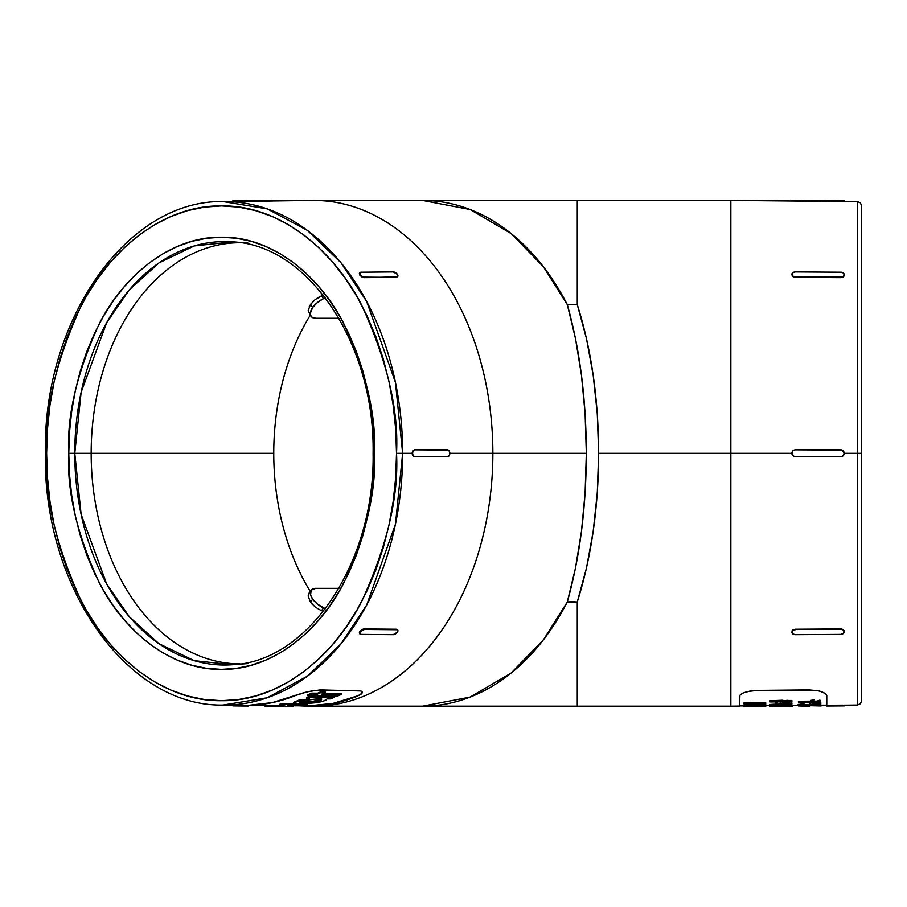 <?xml version="1.0" encoding="UTF-8"?>
<svg xmlns="http://www.w3.org/2000/svg" width="907" height="907" viewBox="0 0 907 907"><rect width="100%" height="100%" fill="white"/><g stroke="black" fill="none" stroke-linecap="round" stroke-linejoin="round"><path stroke-width="1.36" d="M861.65 699.524L861.65 453.307L861.65 700.714L861.65 453.307L857.33 453.307L857.33 705.068L857.33 453.307L844.213 453.307L857.33 453.307L857.33 201.535L794.033 201.003L795.371 201.014L795.382 200.3L840.721 200.696L840.721 201.411L843.181 201.422L795.337 201.014M247.872 663.595L232.339 664.752L194.245 660.67L158.997 643.709L129.35 616.783L106.641 583.893L81.12 514.303L74.771 453.307L68.773 453.307C66.733 490.868 76.925 534.076 99.328 582.963C122.785 629.367 169.7 670.25 221.569 669.389C273.438 670.25 320.364 629.367 343.81 582.963C366.224 534.076 376.405 490.868 374.376 453.307L373.094 453.307L374.376 453.307L373.639 432.129L371.439 411.143L367.788 390.577L362.743 370.612L356.326 351.44L348.617 333.254L339.683 316.214L329.615 300.5L318.504 286.261L306.464 273.631L293.596 262.724L280.048 253.665L265.932 246.523L251.386 241.364L236.546 238.258L221.569 237.215L206.592 238.258L191.762 241.364L177.216 246.523L163.101 253.665L149.542 262.724L136.685 273.631L124.633 286.261L113.522 300.5L103.455 316.214L94.521 333.254L86.811 351.44L80.406 370.612L75.349 390.577L71.71 411.143L69.51 432.129L68.773 453.307L69.51 474.486L71.71 495.46L75.349 516.026L80.406 536.003L86.811 555.163L94.521 573.36L103.455 590.389L113.522 606.103L124.633 620.343L136.685 632.973L149.542 643.879L163.101 652.949L177.216 660.092L191.762 665.239L206.592 668.357L221.569 669.389L236.546 668.357L251.386 665.239L265.932 660.092L280.048 652.949L293.596 643.879L306.464 632.973L318.504 620.343L329.615 606.103L339.683 590.389L348.617 573.36L356.326 555.163L362.743 536.003L367.788 516.026L371.439 495.46L373.639 474.486L374.376 453.307C376.405 415.746 366.224 372.528 343.81 323.652C320.364 277.247 273.438 236.353 221.569 237.215C169.7 236.353 122.785 277.247 99.328 323.652C76.925 372.528 66.733 415.746 68.773 453.307L74.771 453.307A211.739 149.723 90 0 1 232.339 241.863C307.995 244.618 374.976 343.64 373.094 453.307C374.976 562.964 307.995 661.985 232.339 664.752A211.739 149.723 90 0 1 74.771 453.307L91.165 453.307L74.771 453.307L81.12 392.312L106.641 322.722L129.35 289.821L158.997 262.905L194.245 245.933L232.339 241.863L247.872 243.008M396.518 453.307C398.853 496.31 387.187 545.787 361.53 601.749C334.683 654.877 280.955 701.689 221.569 700.714C162.183 701.689 108.466 654.877 81.619 601.749C55.951 545.787 44.296 496.31 46.631 453.307L45.35 453.307L46.631 453.307L47.47 429.056L49.987 405.032L54.159 381.484L59.941 358.628L67.288 336.678L76.109 315.851L86.335 296.351L97.865 278.358L110.586 262.055L124.372 247.588L139.1 235.106L154.621 224.732L170.788 216.546L187.443 210.651L204.426 207.091L221.569 205.889L238.722 207.091L255.706 210.651L272.361 216.546L288.517 224.732L304.038 235.106L318.765 247.588L332.552 262.055L345.272 278.358L356.802 296.351L367.029 315.851L375.861 336.678L383.196 358.628L388.978 381.484L393.15 405.032L395.679 429.056L396.518 453.307L395.679 477.558L393.15 501.571L388.978 525.119L383.196 547.987L375.861 569.936L367.029 590.752L356.802 610.264L345.272 628.245L332.552 644.548L318.765 659.015L304.038 671.497L288.517 681.883L272.361 690.057L255.706 695.964L238.722 699.524L221.569 700.714L204.426 699.524L187.443 695.964L170.788 690.057L154.621 681.883L139.1 671.497L124.372 659.015L110.586 644.548L97.865 628.245L86.335 610.264L76.109 590.752L67.288 569.936L59.941 547.987L54.159 525.119L49.987 501.571L47.47 477.558L46.631 453.307C44.296 410.304 55.951 360.816 81.619 304.854C108.466 251.727 162.183 204.914 221.569 205.889C280.955 204.914 334.683 251.727 361.53 304.854C387.187 360.816 398.853 410.304 396.518 453.307L402.651 453.307L396.518 453.307M360.997 694.263L362.324 692.358L361.995 691.576L359.41 690.578L314.412 690.386L304.321 692.563L272.361 702.619L248.699 705.317L248.699 706.031L232.884 705.895L248.699 706.031L238.836 705.918L238.836 705.192L248.699 705.317L248.699 706.031L243.768 706.031L232.884 705.895L233.904 705.884L233.904 705.192L232.884 705.181L236.376 705.181L233.904 705.192L233.904 705.884L236.364 705.895L236.376 705.181L248.699 705.317A252.033 178.214 -90 0 0 295.557 695.499L307.7 691.69L320.228 689.932L361.02 690.975L362.324 692.358L361.984 693.265L357.222 696.281A252.792 178.758 90 0 1 306.328 706.088L312.496 706.168A252.872 178.804 -90 0 0 492.864 453.307L449.827 453.307L449.09 455.768L447.332 456.788L414.488 456.788L446.834 456.788L414.488 456.788L412.742 455.768L412.016 453.307L402.651 453.307L395.463 382.471L366.677 301.543L341.043 262.826L307.439 230.423L267.146 208.825L223.077 201.547C126.969 199.574 42.969 320.126 45.35 453.307C42.969 586.489 126.969 707.041 223.077 705.068L267.146 697.789L307.439 676.18L341.043 643.777L366.677 605.071L395.463 524.133L402.651 453.307A251.772 178.033 90 0 1 223.077 705.068L232.906 705.181M240.072 242.725A210.583 148.907 -90 0 0 91.165 453.307A210.583 148.907 90 0 1 240.072 242.725M299.276 701.837L310.568 701.961L318.391 700.499L321.6 698.753M302.587 703.322L299.491 702.415L308.165 699.909L318.3 698.775L321.6 699.648L314.82 702.211L302.587 703.322L299.276 702.721L306.09 700.329L318.3 698.775L320.749 699.025L321.384 700.045L314.82 702.211L302.587 703.322M271.919 200.277L271.658 201.003L232.884 201.422L233.904 201.422L233.144 200.708L265.966 200.3L232.884 200.719L233.904 200.719L233.904 201.422L270.898 201.014L270.898 200.3L271.919 200.277L238.836 200.696L238.836 201.411L238.836 200.696L233.904 200.719L271.658 200.266L270.898 201.014L271.919 200.98L271.919 200.277M362.131 277.123L359.852 275.195L360.192 274.708L359.852 275.195L362.324 277.213L362.675 276.714A3.492 1.769 -145.1 0 1 360.192 274.708L359.682 272.95L360.929 272.213L393.196 271.93L360.929 272.213A3.492 1.769 -145.1 0 0 359.818 272.678A3.492 1.769 -145.1 0 0 360.192 274.708L362.675 276.714L362.324 277.213L364.058 277.655L362.324 277.213M359.762 633.687L359.365 632.36L359.852 631.408L360.192 631.907A3.492 1.769 -34.9 0 1 362.675 629.9L362.142 629.481M311.01 590.31L308.765 593.529L308.165 596.001L310.5 602.203L312.688 599.13A15.26 7.63 -144.7 0 1 311.01 590.31A15.26 7.63 -144.7 0 1 315.84 588.337L338.923 588.337L315.84 588.337L311.135 590.151L310.579 594.992L312.688 599.13L310.5 602.203L315.285 607.089L321.475 610.762L323.47 607.939A15.26 7.63 -144.7 0 1 312.688 599.13L317.393 604.085L325.364 608.733A15.26 7.63 -144.7 0 1 323.47 607.939L321.475 610.762M311.01 316.294L308.165 310.625L310.5 304.401L312.688 307.484L310.262 313.482L310.443 315.114L312.291 317.45L315.84 318.278L338.923 318.278L315.84 318.278A15.26 7.63 -35.3 0 1 311.01 316.294A15.26 7.63 -35.3 0 1 312.688 307.484L317.393 302.519L323.47 298.675A15.26 7.63 -35.3 0 1 325.364 297.87L323.47 298.675L321.475 295.852L323.266 295.149L315.285 299.514L310.5 304.401L312.688 307.484A15.26 7.63 -35.3 0 1 323.47 298.675L321.475 295.852L317.722 297.825L313.663 300.875L309.287 306.407M310.251 315.205A210.583 148.907 -90 0 0 273.755 453.307L91.165 453.307L273.755 453.307A210.583 148.907 -90 0 0 309.979 590.956M363.231 629.061L396.325 629.231L397.799 630.206A3.492 1.769 -34.9 0 1 397.413 632.224L393.196 634.673L360.929 634.39L359.682 633.653L360.68 631.317L364.421 629.458L364.058 628.948L396.325 629.231L364.421 629.458L396.676 629.741L397.924 630.478L397.413 632.224A3.492 1.769 -34.9 0 1 393.196 634.673L360.929 634.39A3.492 1.769 -34.9 0 1 359.818 633.925A3.492 1.769 -34.9 0 1 360.192 631.907L360.328 630.83L363.231 629.061M232.884 705.895L233.156 705.181M306.328 706.088A252.792 178.758 90 0 1 299.695 705.839L307.892 706.099L332.801 703.639L359.387 695.284M841.979 450.053L844.213 453.307L843.193 455.768L840.721 456.788L795.371 456.788L840.721 456.788L795.371 456.788L792.911 455.768L791.89 453.307L730.849 453.307L730.849 200.436L577.271 200.436L577.271 304.616L577.271 200.436L314.06 200.436A252.872 178.804 90 0 1 492.864 453.307L586.341 453.307L492.864 453.307A252.872 178.804 90 0 1 314.06 706.179L422.662 706.179A252.872 178.804 -90 0 0 567.294 601.987L575.469 568.145L581.455 531.479L585.106 492.875L586.341 453.307L585.106 413.728L581.455 375.135L575.469 338.458L567.294 304.616A252.872 178.804 -90 0 0 422.662 200.436L470.109 209.494L511.163 233.575L543.599 267.043L567.294 304.616L577.271 304.616L586.455 338.458L593.178 375.135L597.294 413.728L598.665 453.307L597.294 492.875L593.178 531.479L586.455 568.145L577.271 601.987L577.271 706.179L577.271 601.987L571.943 601.715L567.294 601.987L543.599 639.56L511.163 673.028L470.109 697.109L422.662 706.179L730.849 706.179L730.849 453.307L730.849 706.179L739.579 706.099L739.897 695.295L742.414 693.311L747.153 691.622L757.016 690.42L809.327 689.932L819.168 690.941L825.483 693.515L826.776 695.499L826.776 705.317L842.047 705.181L826.776 705.317L826.776 706.031L840.721 705.918L840.721 705.192L840.721 705.918L844.213 705.884L844.202 705.192L844.213 705.884L826.776 706.031L840.721 705.918M861.65 700.714L860.392 703.787L857.33 705.068L857.33 453.307L861.65 453.307L861.65 205.889L860.392 202.828L857.33 201.535M843.941 630.467L843.181 629.662L843.941 630.467M842.047 629.129L840.721 628.948L842.047 629.129M795.371 629.231L840.721 628.948L795.371 629.231L840.721 628.948L843.193 630.172L844.213 631.907L843.193 633.653L840.721 634.39L795.382 634.673L840.721 634.39A3.492 2.472 -0.7 0 0 844.213 631.907L844.213 631.884A3.492 2.472 -0.7 0 1 844.213 631.907A3.492 2.472 -0.7 0 0 840.721 629.458L795.371 629.231L792.911 629.98L795.371 629.231M792.151 630.784L792.911 629.98L792.151 630.784M792.151 632.678L792.911 630.478L795.382 629.741A3.492 2.472 -0.7 0 0 791.89 632.224A3.492 2.472 -0.7 0 1 791.89 632.224L792.911 633.97L795.382 634.673A3.492 2.472 -0.7 0 1 791.89 632.247M843.181 705.181L840.721 705.192M739.897 695.295L740.86 694.286M794.033 201.003L730.849 200.436L730.849 453.307L598.665 453.307L791.89 453.307L792.911 450.836L795.371 449.815L842.059 450.076M765.327 704.932L765.735 702.778L743.933 702.97L743.933 703.855L743.933 702.97L765.735 702.778L765.735 703.662L743.933 703.855L753.989 704.059L754.352 704.977L743.933 705.068L743.933 705.941L743.933 705.068L756.359 705.317M759.862 705.397L765.735 704.875L765.735 705.748L743.933 705.941L743.933 706.723L765.735 706.542L748.57 706.655L765.735 705.782L765.735 703.662L743.933 703.855L753.989 704.059L754.148 704.818M785.428 704.75L791.89 704.898L791.89 705.771L774.714 705.317L791.89 704.093L770.088 705.351L770.088 704.467L783.829 703.719L770.088 704.467L770.088 705.351L791.89 705.895L791.89 704.898L785.428 704.75M791.097 703.265L791.89 703.208L791.89 704.093L791.89 703.208L791.097 703.265M798.432 701.292L818.001 701.111L798.432 701.292L798.432 702.528L820.234 702.335L820.234 701.599L818.001 701.36L818.001 700.476L820.234 700.703L820.234 701.599L820.234 700.703L818.001 700.476L818.001 701.995L798.432 702.177L798.432 701.292M798.149 704.388L809.327 704.784L798.149 704.388L798.149 705.419L821.073 705.975L798.149 705.261L798.149 704.388M809.327 704.286L814.078 704.24L809.327 704.286L809.327 705.306L820.79 705.204L819.395 704.592L809.327 705.158L809.327 704.286M814.078 702.823L820.79 702.721L820.79 703.605L814.078 703.707L814.078 704.614L820.79 704.932L814.078 704.456L820.79 704.365L820.79 702.721L814.078 702.823L814.078 703.707L814.078 702.823M792.264 705.453L792.446 706.338L791.686 705.419M771.642 705.533L773.342 705.453L773.342 706.326L770.667 706.474M765.735 705.703L769.533 705.669L769.533 706.542L769.533 705.669L770.428 705.601L769.737 705.646M780.303 702.902L780.156 701.859L770.088 701.95L770.088 700.68L791.89 700.487L791.89 701.372L770.088 701.564L770.088 700.68L791.89 700.487L791.89 701.372L770.088 701.564L780.156 701.859L780.508 703.129L782.492 703.617M840.721 277.655L795.371 277.372L792.911 276.635L791.89 274.878L792.911 272.644L795.382 271.93L840.721 272.213L843.193 272.95L844.213 274.708L843.193 276.442L840.721 277.655L795.371 277.372L840.721 277.145L795.382 276.862L792.911 276.125L791.89 274.379A3.492 2.472 -179.3 0 1 791.89 274.356A3.492 2.472 -179.3 0 1 795.382 271.93L840.721 272.213A3.492 2.472 -179.3 0 1 844.213 274.708A3.492 2.472 -179.3 0 1 844.213 274.719A3.492 2.472 -179.3 0 1 840.721 277.145L843.181 276.941L840.721 277.655M843.941 276.136L843.181 276.941L843.941 276.136M232.906 201.422L223.077 201.547A251.772 178.033 90 0 1 402.651 453.307L412.016 453.307L412.742 455.768L414.488 456.788L447.332 456.788A3.492 2.483 -90 0 0 449.827 453.307A3.492 2.483 -90 0 0 447.332 449.815L414.998 449.815L447.332 449.815L449.09 450.836L449.827 453.307L492.864 453.307A252.872 178.804 -90 0 0 312.496 200.436L271.658 200.969M446.834 449.815L414.998 449.815A3.492 2.483 -90 0 0 412.504 453.307L412.504 453.307A3.492 2.483 -90 0 0 414.998 456.788L413.229 455.768L412.504 453.307L413.229 450.836L414.488 449.815L412.73 450.836L412.016 453.307L412.73 450.836L414.488 449.815L447.786 450.076M233.156 201.422L232.884 200.719M360.578 272.724L359.342 273.449L359.852 275.195L359.762 272.916M396.325 277.372L364.058 277.655L396.676 276.862L364.058 277.655L364.421 277.145L362.675 276.714A3.492 1.769 -145.1 0 0 364.421 277.145L396.325 277.372L397.572 276.635L396.325 277.372M567.294 601.987C579.811 557.51 586.16 507.954 586.341 453.307C586.16 398.649 579.811 349.093 567.294 304.616M567.408 304.627L577.113 304.627M577.271 304.616C591.33 349.093 598.461 398.649 598.665 453.307C598.461 507.954 591.33 557.51 577.271 601.987M577.113 601.976L567.408 601.976M310.5 602.203L312.11 604.187M240.072 663.89A210.583 148.907 90 0 1 91.165 453.307A210.583 148.907 -90 0 0 240.072 663.89M310.251 591.398A210.583 148.907 90 0 1 273.755 453.307A210.583 148.907 90 0 1 293.891 347.574M795.382 200.3L840.721 200.696L791.89 200.266L791.89 200.969L791.89 200.266L795.382 200.3L795.371 201.014L791.89 200.969M840.721 200.696L844.213 200.719L844.202 201.422L844.213 200.719L840.721 200.696L840.721 201.411L843.181 201.422M795.371 449.815L840.721 449.815A3.492 3.492 -90 0 1 844.213 453.307A3.492 3.492 -90 0 1 840.721 456.788L795.382 456.788L792.911 455.768L791.89 453.307L792.911 450.836L795.382 449.815L792.911 450.836L791.89 453.307L792.911 455.768L795.382 456.788A3.492 3.492 -90 0 1 791.89 453.307L791.89 453.307A3.492 3.492 -90 0 1 795.382 449.815M397.799 276.397A3.492 1.769 -145.1 0 0 397.413 274.379A3.492 1.769 -145.1 0 0 393.196 271.93L397.413 274.379L397.924 276.125L396.676 276.862A3.492 1.769 -145.1 0 0 397.799 276.397L397.572 276.635M265.966 200.3L270.898 200.266L265.966 200.3M238.836 705.192L236.376 705.181L236.364 705.895L238.836 705.918L238.836 705.192M397.572 629.98L396.676 629.741A3.492 1.769 -34.9 0 1 397.799 630.206M364.058 628.948L362.324 629.39L362.675 629.9A3.492 1.769 -34.9 0 1 364.421 629.458L364.058 628.948M359.852 631.408L359.818 633.925M359.342 633.154L360.578 633.88M359.818 272.678L359.342 273.449M791.89 274.832L792.911 276.635L795.382 276.862A3.492 2.472 -179.3 0 1 791.89 274.379L791.89 274.356M307.892 705.929L332.801 703.458L357.222 696.1L360.997 694.082L362.324 692.166M293.346 705.759L306.339 705.918A252.622 178.634 -90 0 0 357.222 696.1L360.997 694.082M323.493 693.288L341.293 693.515L341.293 694.433A253.234 179.064 90 0 1 337.347 696.157L307.745 695.771A252.872 178.804 -90 0 0 311.691 694.048L311.691 693.141L317.62 693.209A252.067 178.237 -90 0 0 321.566 691.338L325.511 691.395L325.511 692.313A252.985 178.894 90 0 1 321.566 694.184L341.293 694.433L341.293 693.515L323.493 693.288M307.745 694.864A251.999 178.191 -90 0 0 311.691 693.141A251.999 178.191 90 0 1 307.745 694.864L307.745 695.771L307.745 694.864M283.755 703.639L294.344 703.775L283.755 703.639L283.755 704.524L307.439 704.818A253.234 179.064 90 0 1 303.482 705.408L287.258 705.204L293.346 706.36L293.346 705.487L291.759 705.261L293.346 705.487L293.346 706.36A253.234 179.064 90 0 1 288.721 706.519L272.123 706.315L288.721 706.519A253.234 179.064 -90 0 0 293.346 706.36L287.258 705.204L303.482 705.408A253.234 179.064 -90 0 0 307.439 704.818L307.439 703.934L307.439 704.818L283.755 704.524L283.755 703.639A252.067 178.237 90 0 1 279.81 704.24A252.067 178.237 -90 0 0 283.755 703.639M305.795 703.923L307.439 703.934L305.795 703.923M268.96 705.227L280.875 705.374L268.96 705.227L268.96 706.099L286.317 706.315L279.81 705.113A252.94 178.86 -90 0 0 283.755 704.524A252.94 178.86 90 0 1 279.81 705.113L279.81 704.24L279.81 705.113L286.317 706.315L268.96 706.099L268.96 705.227A252.067 178.237 90 0 1 265.003 705.351A252.067 178.237 -90 0 0 268.96 705.227M310.432 696.247L334.116 696.553L310.432 696.247A252.067 178.237 90 0 1 306.487 697.732A252.067 178.237 -90 0 0 310.432 696.247L310.432 697.154L310.432 696.247M293.755 702.267L301.963 699.376M294.843 701.564L294.038 702.789L294.843 701.564M293.698 702.358L294.038 703.673L294.843 702.449L297.201 701.576L309.502 698.662L306.487 698.628L306.487 697.732L306.487 698.628A252.94 178.86 -90 0 0 310.432 697.154L334.116 697.46L334.116 696.553L334.116 697.46A253.234 179.064 90 0 1 330.159 698.934L327.155 698.889L324.003 700.907L316.532 702.721L298.573 704.138L293.755 703.152L297.201 701.576L309.502 698.662L306.487 698.628A252.94 178.86 90 0 0 310.432 697.154L334.116 697.46A253.234 179.064 -90 0 1 330.159 698.934L327.155 698.889M300.648 699.716L297.201 700.692M265.003 706.224A252.94 178.86 -90 0 0 268.96 706.099A252.94 178.86 90 0 1 265.003 706.224L265.003 705.351L265.003 706.224L273.948 706.394M321.566 692.268L325.511 692.313L325.511 691.395L321.566 691.338L321.566 692.268L321.566 691.338A252.067 178.237 90 0 1 317.62 693.209L317.62 694.127A252.94 178.86 -90 0 0 321.566 692.268A252.94 178.86 90 0 1 317.62 694.127L317.62 693.209L311.691 693.141L311.691 694.048L317.62 694.127L311.691 694.048A252.872 178.804 90 0 1 307.745 695.771L337.347 696.157A253.234 179.064 -90 0 0 341.293 694.433L321.566 694.184A252.985 178.894 -90 0 0 325.511 692.313L321.566 692.268M324.003 700.907L326.203 699.875M302.462 704.081L320.693 701.882M299.491 702.086L310.568 701.961L321.384 699.161M739.579 706.099L739.579 696.281M743.048 693.005L750.191 690.998L757.016 690.42L816.141 690.374L821.799 691.69L826.447 694.501L826.776 706.031M820.529 700.431L819.713 700.159M814.452 699.841L810.586 700.442M814.078 703.322L812.264 703.379M812.683 703.05L810.643 702.347M804.021 703.798L801.164 703.628M800.11 703.242L802.967 702.528M810.45 703.118L809.327 703.719M810.382 705.805L798.432 705.952L806.414 706.19M807.933 706.168L805.699 706.224L807.933 706.168M820.79 705.034L821.073 705.907L821.073 705.034M806.357 706.19L809.894 705.793M775.304 702.834L777.174 702.868M788.5 700.465L786.72 700.329M782.911 700.238L773.161 700.635M770.621 701.111L769.805 701.44M791.335 706.304L773.342 706.326L773.342 705.476M774.34 706.383L788.795 706.326M770.088 705.351L791.89 705.895L774.714 705.317L791.89 704.093L770.088 705.374M791.754 702.857L791.89 701.372L791.686 702.959M786.04 703.753L791.562 703.061L784.827 703.741M752.561 702.744L751.336 702.698M746.846 704.41L753.241 704.365M765.735 705.782L765.735 706.508L765.735 705.782L743.933 705.941L761.052 705.941L743.933 706.734L743.933 706.088L761.052 705.941L743.933 706.723L765.735 706.542L748.57 706.655L765.735 705.748M761.755 705.351L763.411 705.261M754.227 704.898L759.885 705.397M756.2 704.66L756.234 704.036L763.501 703.968L762.946 704.966L756.54 704.954M780.383 703.016L784.158 703.73M782.356 702.698L782.39 701.848L789.657 701.78L789.113 703.14L782.696 703.095M783.433 703.299L782.39 701.848L789.657 701.633L789.113 703.14L784.181 703.39M790.201 706.349L785.496 706.145M775.7 706.338L790.178 706.349M775.066 706.27L771.766 706.519M783.376 706.134L779.011 706.168M820.234 701.599L798.432 702.528L820.234 702.335L820.234 701.599M814.078 703.889L820.79 703.605L814.078 703.889M814.078 704.614L820.79 704.365L814.078 704.614M809.838 706.077L802.276 706.168M798.149 705.261L821.073 705.975L798.149 705.261M820.79 704.932L809.327 705.306L820.79 704.932M807.933 706.202L805.699 706.224M756.529 704.07L763.411 703.866M756.234 704.036L763.501 704.512L758.025 705.158L756.234 704.036M756.177 703.673L756.755 704.138M758.025 704.274L759.873 704.32L759.873 705.192L759.873 704.32L763.501 703.639M756.744 705.011L756.177 704.558M787.832 702.483L789.113 702.256L787.832 702.483M785.541 702.574L786.04 703.458L785.541 702.574M784.181 702.517L782.367 701.859M782.344 701.667L782.9 702.301M782.9 703.186L782.344 702.551M789.657 702.517L789.657 701.78M861.65 453.307L861.65 205.889L861.65 453.307M857.33 453.307L857.33 201.535L857.33 453.307M857.33 705.068L844.202 705.192M826.776 705.17L821.073 705.215M739.579 705.929L743.933 705.884M798.149 705.419L792.446 705.465M251.307 705.238L265.003 705.408"/></g></svg>
